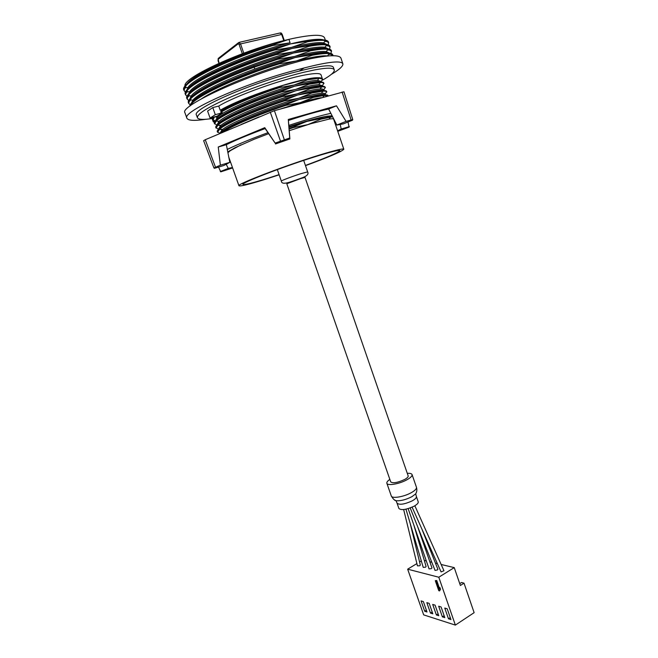 <?xml version="1.0" encoding="UTF-8"?>
<svg xmlns="http://www.w3.org/2000/svg" width="658" height="658" viewBox="0 0 658 658"><rect width="100%" height="100%" fill="white"/><g stroke="black" fill="none" stroke-linecap="round" stroke-linejoin="round"><path stroke-width="0.99" d="M300.435 178.663L286.806 183.763L390.737 481.944C393.015 483.507 397.646 482.692 404.621 479.493L405.057 479.254C407.368 477.881 408.404 476.754 408.166 475.874L305.016 177.421L300.435 178.663M403.658 509.547L417.452 565.855L419.705 565.781L420.33 565.066L410.082 523.061M405.961 509.169L423.217 567.369L425.463 567.212L426.088 566.472L413.775 524.829M414.853 505.755L443.953 570.757L441.082 571.892M421.827 528.884L437.899 569.318L437.405 569.951L435.037 570.404L410.197 507.943M279.148 174.831L264.343 179.609C248.477 184.52 240.014 186.568 238.953 185.753C236.008 184.404 287.842 164.582 321.194 154.523C335.794 150.106 343.344 148.338 343.83 149.234C342.111 151.414 329.329 156.884 305.493 165.651M289.24 130.687L310.666 123.753L329.058 119.09C332.002 118.613 333.532 118.646 333.655 119.188L343.813 149.185M227.898 152.73L230.333 150.657L241.05 144.826M324.131 116.729L309.581 120.578L288.977 127.2M331.862 115.783L331.204 116.367M228.384 151.513L229.132 151.537M280.037 109.121L303.157 101.826C311.267 99.564 317.378 98.182 321.515 97.68M241.124 124.485L258.981 116.91M220.175 132.941L222.133 129.881C229.634 122.964 270.43 106.242 298.699 98.264L301.652 97.425C310.749 94.925 317.312 93.535 321.359 93.263C323.711 93.115 324.97 93.37 325.134 94.02L325.422 94.867M325.332 94.867C323.646 93.617 315.889 94.875 302.071 98.634L299.119 99.473C266.992 108.529 221.351 128.006 220.652 133.171C227.01 127.323 257.451 114.056 285.704 104.811L299.119 99.473L313.2 96.849C322.7 94.694 327.659 94.3 328.079 95.665L328.145 95.854M218.686 128.754L220.504 125.711C227.002 119.624 258.043 106.135 285.424 97.425L300.147 93.017C309.383 90.508 316.021 89.159 320.068 88.953C322.321 88.855 323.53 89.143 323.703 89.809L323.966 90.582M323.835 90.582C321.943 89.356 314.187 90.565 300.558 94.226L297.605 95.056C265.651 103.964 220.249 123.424 219.204 128.861M323.094 91.149L322.576 91.659M217.198 124.568L218.875 121.549C225.809 114.451 267.016 97.326 295.672 89.422L298.633 88.608C308.018 86.091 314.73 84.775 318.76 84.652L322.28 85.589L322.519 86.297M322.33 86.297C320.249 85.079 312.492 86.256 299.053 89.817L284.314 94.201C253.42 103.964 219.369 119.468 217.757 124.535M321.795 86.84L321.186 87.481M215.709 120.373L217.247 117.379C223.917 110.174 265.297 92.86 294.159 84.997L297.12 84.183C306.653 81.666 313.43 80.391 317.46 80.342L320.849 81.362L321.063 82.003M320.808 81.995C318.546 80.794 310.79 81.929 297.539 85.4L294.57 86.214C262.953 94.826 218.078 114.204 216.309 120.192M228.178 151.653L228.943 151.694M227.758 151.99L235.087 147.68L254.12 139.266L268.596 133.706M218.53 167.091L220.8 171.845L232.619 167.946M337.768 131.329L349.094 127.134L348.008 121.993M284.289 139.611L274.419 110.676L343.961 91.783L352.762 119.592L346.059 121.376L336.485 105.806L288.294 119.468L289.717 138.007L275.143 143.082L264.763 127.668L218.25 147.014L220.364 165.183L213.94 167.971L214.516 168.3L223.893 165.487L229.823 162.353L220.364 165.183M274.419 110.676L205.255 139.718L215.479 167.148M205.255 139.718L203.635 140.705L213.94 167.971M212.279 117.494L212.978 118.185M210.091 118.086L215.298 114.681L222.544 112.732L217.033 116.211L210.091 118.086L207.591 111.062L212.781 107.575L218.736 106.061C235.243 95.953 281.747 79.166 305.09 74.946C315.124 73.079 320.454 73.087 321.071 74.971L322.412 78.927M322.379 80.202C330.637 75.563 334.601 72.15 334.289 69.978C333.573 67.667 327.125 67.618 314.952 69.838L303.766 72.281C282.586 77.422 253.256 87.325 231.188 96.833C208.356 106.917 197.087 113.859 197.384 117.65C198.272 119.674 203.445 119.929 212.896 118.415M334.231 69.814L333.441 67.461C332.306 64.542 322.165 65.43 303.025 70.118L299.143 71.13L304.177 67.947L291.083 71.368C239.512 85.4 181.74 112.049 186.872 118.144C188.023 120.644 194.34 121.023 205.839 119.279M214.656 122.067L213.258 121.788L214.22 120.735M331.254 74.42C339.347 69.649 343.221 66.129 342.876 63.875C341.444 60.347 328.548 61.696 304.177 67.947M184.947 112.789L184.898 112.641C179.807 106.678 237.316 79.157 288.656 64.287L301.685 60.651C326.302 55.042 339.396 54.227 340.984 58.225L342.818 63.694M201.702 98.675C218.522 87.341 264.368 69.098 296.289 60.964L300.245 59.96C313.364 56.777 322.445 55.428 327.511 55.914L327.914 55.963M289.117 64.147C273.531 68.621 257.665 74.107 241.502 80.589M191.289 103.479L192.761 100.304C198.148 93.436 224.255 80.12 254.802 69.016C269.064 63.826 282.381 59.631 294.751 56.432L298.707 55.437C312.015 52.262 321.186 50.979 326.228 51.579L329.732 53.199M328.474 53.051C324.312 51.711 314.516 52.879 299.086 56.547L295.129 57.542C254.786 67.626 197.244 92.729 192.531 102.154M191.733 103.791L191.692 104.754M189.767 99.136L191.1 96.126C197.515 86.042 253.791 61.589 293.197 51.892L297.169 50.913C310.666 47.738 319.928 46.521 324.945 47.244L328.252 48.848M326.853 48.667C322.552 47.335 312.789 48.453 297.548 52.023L293.583 53.01C281.196 56.185 267.872 60.372 253.61 65.57C222.042 77.044 195.442 90.886 191.1 97.688M190.187 99.638L190.228 100.723M188.237 94.785L189.446 91.939C195.442 81.732 251.965 56.983 291.65 47.351L295.623 46.381C309.326 43.214 318.661 42.054 323.646 42.918L326.771 44.481M325.216 44.275C320.783 42.951 311.045 44.02 296.001 47.491L292.029 48.47C252.055 58.2 195.155 83.171 189.677 93.214M188.64 95.492L188.714 96.479M327.297 45.945L326.656 44.999C323.136 44.407 317.263 44.851 309.063 46.315L293.197 51.892L276.023 54.696L275.825 54.12C229.749 67.98 182.332 92.054 186.913 98.552L188.723 100.715M325.34 40.13L324.649 38.057C323.218 34.249 312.64 34.389 292.925 38.46L288.928 39.365C249.308 48.758 193.016 73.589 186.831 84.224M185.564 87.185L185.671 87.991M186.716 90.426L187.801 87.753C193.386 77.414 250.147 52.36 290.096 42.795L272.864 45.509L272.667 44.933L288.928 39.365C243.55 49.539 181.098 78.351 185.095 86.182M323.58 39.875C319.015 38.551 309.309 39.579 294.463 42.959L290.482 43.922C250.682 53.479 194.077 78.384 188.254 88.723M187.094 91.339L187.193 92.235M279.082 174.633L268.859 177.94C252.779 182.99 244.151 185.137 242.975 184.388C240.639 183.154 282.134 167.066 313.43 157.246C330.332 151.957 339.133 149.761 339.816 150.666C338.311 152.615 326.845 157.542 305.419 165.446M407.294 473.341C410.033 473.176 411.612 473.579 412.056 474.55C412.393 476.022 410.477 477.881 406.29 480.126C398.806 484.107 387.447 485.941 386.871 483.317C386.559 482.281 387.554 480.973 389.84 479.378M413.866 506.315C406.29 509.72 401.314 510.452 398.913 508.511L397.062 503.205C399.447 505.097 404.431 504.349 412.007 500.96L412.517 500.68C415.379 499.019 416.67 497.621 416.374 496.486L418.208 501.791C418.513 502.951 417.23 504.365 414.367 506.035L413.866 506.315M417.682 526.77L431.952 567.912L431.401 568.627L429.082 568.907L408.141 508.618M278.976 63.283L295.129 57.542L311.917 54.746L312.106 55.305L296.297 60.964L279.173 63.859L278.976 63.283C235.103 76.649 189.159 99.037 189.899 106.053M333.08 55.716L332.858 54.992C332.06 52.418 325.077 52.336 311.917 54.746M407.656 569.178L423.678 614.885L455.361 625.1L438.787 577.231L407.656 569.178L416.901 563.585M421.309 560.929L419.574 561.973M438.787 577.231L454.242 567.607L460.378 585.48L464.013 583.161L474.13 612.664L455.361 625.1M454.242 567.607L441.14 564.482M437.356 563.577L435.431 563.116M431.788 562.245L429.822 561.776M426.318 560.937L424.311 560.46M459.745 583.63L461.505 582.511L464.013 583.161M435.078 605.138L432.701 604.422L436.377 614.959L438.763 615.707L435.078 605.138M441.09 606.964L438.672 606.232L442.373 616.85L444.8 617.623L441.09 606.964M447.218 608.815L444.759 608.066L448.476 618.783L450.952 619.565L447.218 608.815M429.172 603.353L426.836 602.646L430.48 613.091L432.824 613.832L429.172 603.353M423.365 601.601L421.071 600.902L424.698 611.257L427.001 611.989L423.365 601.601M439.305 587.939L436.731 580.512L435.292 580.685L438.763 590.687L439.585 590.917L439.889 589.658L439.297 587.948L438.993 589.214L436.106 580.899L435.292 580.685M439.585 590.917L440.506 589.264L439.922 587.561L439.297 587.948M436.377 614.959L438.105 613.832M442.373 616.85L444.134 615.707M448.476 618.783L450.269 617.607M430.48 613.091L432.183 611.998M424.698 611.257L426.368 610.188M436.731 580.512L436.106 580.899M440.506 589.264L439.889 589.658M325.858 41.668L325.291 40.763M274.444 50.107L274.246 49.531L290.482 43.922L307.344 41.248L307.533 41.816L291.65 47.351L274.444 50.107C235.112 61.934 192.391 82.143 186.699 91.232L185.589 94.834L187.16 96.487M328.26 44.884L328.556 42.17C327.659 39.348 320.586 39.036 307.344 41.248M272.864 45.509C233.376 57.312 190.343 77.85 185.046 87.053L184.059 90.582L185.589 92.26M272.667 44.933C226.475 58.669 179.141 83.147 183.87 90.056L184.059 90.582M274.246 49.531C228.013 63.374 180.794 87.58 185.392 94.3L185.589 94.834M275.825 54.12L292.029 48.47L308.873 45.756L309.063 46.315M329.633 49.185L329.995 46.447C329.14 43.708 322.099 43.477 308.873 45.756M330.168 46.981L326.672 44.983L324.945 47.244M328.737 42.712L325.381 40.64C321.844 39.974 315.898 40.368 307.533 41.816M276.023 54.696C237.069 66.466 194.357 86.461 188.361 95.418L187.102 99.078M277.602 59.278L277.405 58.71L293.583 53.01L310.395 50.255L310.584 50.814L294.751 56.432L277.602 59.278L254.095 67.215C222.494 78.689 195.508 92.49 190.022 99.597L188.624 103.314L190.294 104.926M330.99 53.487L331.426 50.724C330.587 48.067 323.571 47.911 310.395 50.255M331.607 51.258L327.955 49.317C324.41 48.84 318.62 49.342 310.584 50.814M277.405 58.71L253.898 66.639C215.174 80.654 185.523 97.433 188.435 102.788L188.624 103.314M333.038 55.519L329.239 53.652C325.685 53.265 319.977 53.816 312.106 55.305M279.173 63.859C240.614 75.645 198.403 95.056 191.684 103.775L190.376 105.699M196.52 115.24L196.471 115.109C191.091 109.244 253.782 81.814 299.143 71.13M215.429 121.047L213.077 119.715L213.628 117.132M217.041 125.209L214.385 123.391C211.563 119.378 246.429 102.599 281.098 91.454L294.57 86.214L308.725 83.698C318.258 81.691 323.284 81.46 323.802 83.015L322.395 85.943M219.27 121.195L216.638 121.187M213.077 119.715L214.516 116.894M282.874 85.433L305.781 79.437L307.228 79.305L307.418 79.857L294.159 84.997L279.749 87.547L279.56 86.988L282.874 85.433C261.267 92.128 242.983 99.202 228.005 106.637L222.289 109.845L228.005 106.637M222.544 112.732L220.924 112.238C232.29 105.264 257.204 94.826 279.749 87.547M215.298 114.681L212.781 107.575M218.736 106.061L220.224 110.264L222.239 109.722M220.924 112.238L220.726 111.696L222.289 109.845M307.418 79.857L319.072 78.228L322.453 79.05C322.198 78.105 320.561 77.66 317.543 77.726L305.781 79.437M307.228 79.305L317.543 77.726C302.367 77.299 240.343 97.968 220.224 110.264M322.552 79.322L320.989 81.789M320.471 82.53L319.788 83.295M220.726 111.696C232.101 104.704 256.998 94.267 279.56 86.988M218.662 129.355L215.873 127.594C213.069 123.745 248.091 107.065 282.636 95.912L296.092 90.639L310.214 88.09C319.755 86.025 324.764 85.746 325.225 87.243L323.802 90.097M310.214 88.09L310.403 88.633L321.672 86.848C323.983 86.766 325.225 87.07 325.406 87.769M310.403 88.633L297.186 93.847L285.523 96.183L282.825 96.463L282.636 95.912M219.978 133.459L217.37 131.781C214.598 128.113 249.546 111.597 284.166 100.361L297.605 95.056L311.711 92.474C321.211 90.36 326.195 90.023 326.656 91.454L325.208 94.242M311.711 92.474L311.892 93.017L298.699 98.264L284.363 100.921L284.166 100.361M311.892 93.017L322.963 91.158C325.373 91.026 326.656 91.297 326.829 91.98M308.725 83.698L308.906 84.249L320.372 82.538C322.593 82.497 323.794 82.834 323.975 83.55M308.906 84.249L295.672 89.422L281.287 92.005L281.098 91.454M221.03 125.275L218.012 125.3M214.566 123.918L216.326 120.883C222.552 114.698 253.026 101.135 281.287 92.005M217.551 132.307L219.591 129.215C226.286 123.202 256.497 110.001 284.363 100.921M270.257 112.123L280.423 140.952M218.25 147.014L226.352 144.678L229.823 162.353M226.352 144.678C235.909 139.981 248.839 134.61 265.149 128.573L264.763 127.668M275.143 143.082L265.149 128.573M275.48 143.962L289.882 138.945L289.717 138.007M342.111 92.005L351.076 119.888M288.294 119.468L288.837 125.407C306.266 119.649 320.273 115.627 330.859 113.332L336.83 125.061L343.311 123.868L352.458 120.225L352.762 119.592M349.365 126.591L341.198 129.026L340.211 124.362M267.921 132.694C250.657 139.035 237.11 144.62 227.265 149.44M288.928 126.616C306.2 120.99 318.908 117.527 327.075 116.211L332.134 115.8M288.837 125.407L289.882 138.945M288.451 120.447C304.95 115.051 318.349 111.243 328.638 109.031L336.485 105.806M330.859 113.332L328.638 109.031M336.83 125.061L346.059 121.376M341.198 129.026L337.595 130.827M232.463 167.502L228.26 168.39L220.307 171.565M226.188 164.196L228.26 168.39M320.627 118.654L320.808 119.197L307.738 124.642L293.534 127.52L293.345 126.969L306.653 121.459L332.356 116.227M320.808 119.197L332.619 116.754M331.846 115.783L331.122 116.376M313.2 96.849L313.389 97.392L300.212 102.673L285.893 105.362L285.704 104.811M222.634 132.332C231.328 126.04 259.795 113.924 285.893 105.362M313.389 97.392L324.246 95.468L328.062 95.879M289.068 128.425L293.345 126.969M289.117 129.026L293.534 127.52M222.815 129.338L219.385 129.412M216.063 128.113L217.963 125.053C224.46 118.925 254.835 105.543 282.825 96.463M301.027 173.638C292.703 176.27 280.826 180.753 281.328 181.065L281.328 181.073C281.731 185.482 289.438 182.422 300.953 178.244C306.76 176.319 308.989 174.206 307.648 171.894L301.027 173.638M288.928 39.365L290.096 42.795M386.871 483.317L391.304 496.009C391.921 498.748 403.288 497.004 410.732 492.974L411.398 492.62C415.124 490.473 416.802 488.688 416.44 487.249C417.156 489.626 416.909 491.822 415.708 493.862L416.473 492.168M394.282 499.792L396.05 500.705C400.574 501.083 405.879 499.735 411.957 496.658L415.708 493.862L416.374 496.486M243.773 53.175L240.548 43.922L281.673 34.455L283.787 40.623M242.325 53.709L239.117 44.505L240.548 43.922L238.838 42.441L238.262 43.765L218.217 59.261L219.073 63.234M239.117 44.505L238.262 43.765M282.093 34.603L279.938 33.015L239.29 42.334M238.303 42.852L218.777 57.986L218.217 59.261M254.802 69.016L253.61 65.57M284.314 94.201L285.029 94.752M285.523 96.183L285.424 97.425M441.09 571.925L412.105 507.17M238.953 185.753L228.762 157.097M220.315 133.319L220.142 132.85M212.106 118.539L213.258 121.788M327.758 116.104L328.038 116.918M307.648 171.886L303.683 160.412M397.062 503.205L396.05 500.705C394.751 500.648 393.171 499.085 391.304 496.009M412.056 474.55L416.44 487.249M281.328 181.065L277.322 169.6M218.95 63.283L218.069 60.775L218.209 58.496M284.289 40.492L282.216 34.446C281.542 33.204 280.991 32.703 280.555 32.949M326.179 45.632L326.96 45.821M185.046 87.053L187.801 87.753M186.494 92.219L186.971 91.618M188.139 96.438L188.525 95.953M327.47 49.95L328.293 50.148M189.446 91.939L186.699 91.232M323.646 42.918L325.381 40.64M190.507 99.72L190.137 100.197M191.1 96.126L188.361 95.418M328.778 54.26L329.576 54.45M326.228 51.579L327.955 49.317M190.022 99.597L192.761 100.304M191.692 104.515L192.169 103.898M327.511 55.914L329.239 53.652M191.684 103.775L192.728 104.046M186.872 118.144L184.898 112.641M197.384 117.65L196.471 115.109M214.936 116.779L217.247 117.379M319.072 78.228L317.46 80.342M321.672 86.848L320.068 88.953M318.76 84.652L320.372 82.538M218.875 121.549L216.326 120.883M321.359 93.263L322.963 91.158M222.133 129.881L219.591 129.215M229.856 150.534L230.333 150.657M324.246 95.468L322.848 97.318M330.62 117.017L329.058 119.09M220.504 125.711L217.963 125.053"/></g></svg>
